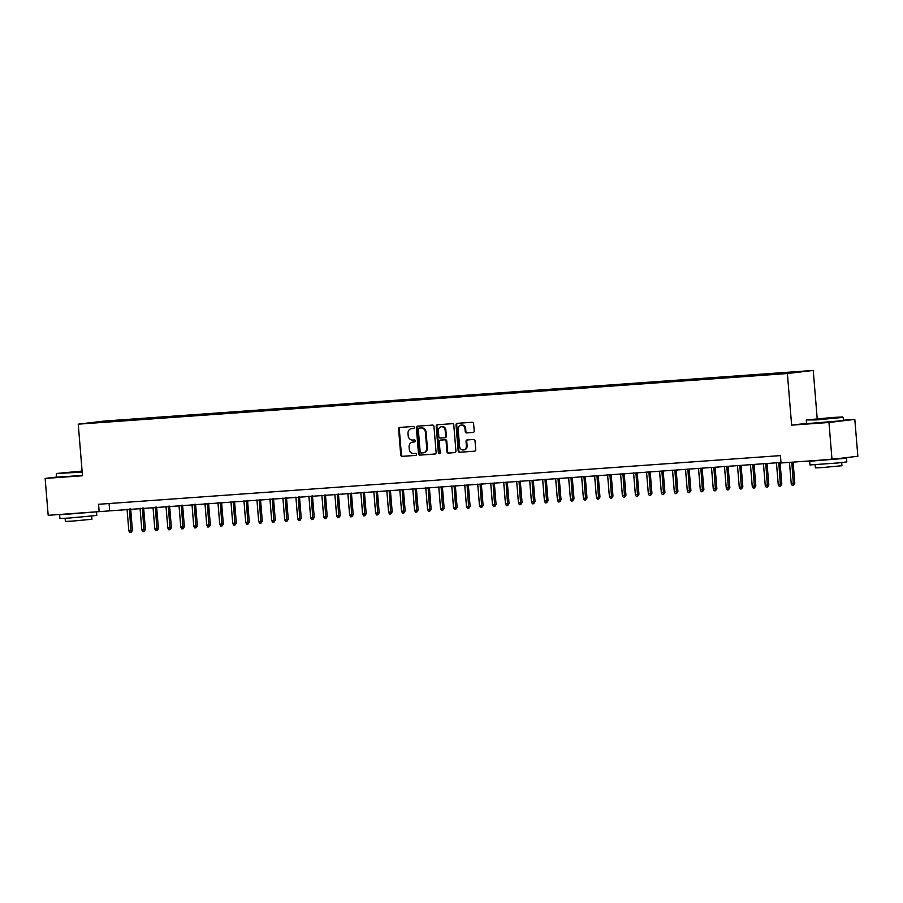 <?xml version="1.0" encoding="UTF-8"?>
<svg xmlns="http://www.w3.org/2000/svg" width="903" height="903" viewBox="0 0 903 903"><rect width="100%" height="100%" fill="white"/><g stroke="black" fill="none" stroke-linecap="round" stroke-linejoin="round"><path stroke-width="1.35" d="M414.263 427.412A1.016 0.892 -96.8 0 0 413.281 426.464L399.736 427.435A1.456 1.275 -96.8 0 0 398.584 428.97L400.729 455.022A1.456 1.275 -96.8 0 0 402.117 456.387L415.662 455.417A1.016 0.892 -96.8 0 0 415.493 453.385L413.743 453.509A4.65 4.086 -96.8 0 1 409.285 449.175L409.104 447.008A4.65 4.086 -96.8 0 1 412.637 442.098A4.65 4.086 -96.8 0 1 412.806 442.075L414.556 441.951A1.016 0.892 -96.8 0 0 414.387 439.93L412.637 440.054A4.65 4.086 -96.8 0 1 408.179 435.709L407.998 433.542A4.65 4.086 -96.8 0 1 411.531 428.632A4.65 4.086 -96.8 0 1 411.7 428.62L413.45 428.496A1.016 0.892 -96.8 0 0 414.263 427.412M801.096 371.393L794.143 372.047L801.096 371.393M473.048 432.469A1.456 1.275 -96.8 0 0 474.21 430.923L473.612 423.62A1.456 1.275 -96.8 0 0 472.213 422.265L457.166 423.338A1.456 1.275 -96.8 0 0 456.015 424.873L458.16 450.924A1.456 1.275 -96.8 0 0 459.548 452.279L474.594 451.207A1.456 1.275 -96.8 0 0 475.746 449.671L475.023 440.845A1.456 1.275 -96.8 0 0 473.623 439.479L467.19 439.942A1.456 1.275 -96.8 0 0 466.038 441.477L466.399 445.856A3.883 3.42 -96.8 0 1 459.571 446.353L458.16 429.196A3.883 3.42 -96.8 0 1 464.989 428.711L465.226 431.566A1.456 1.275 -96.8 0 0 466.614 432.921L473.161 432.447M806.548 423.36L791.626 425.144L828.965 422.48L831.99 459.334L857.85 456.252L854.814 419.387L843.402 420.2M791.626 425.144L787.382 373.526L78.245 424.162L104.105 421.069L813.242 370.444L787.382 373.526M56.517 477.077L45.15 478.432L82.489 475.768L78.245 424.162M45.15 478.432L48.186 515.297L780.971 462.483M831.99 459.334L781.016 462.979L780.406 455.609L98.551 504.28L99.161 511.662M433.959 426.442A1.456 1.275 -96.8 0 0 432.571 425.087L417.525 426.16A1.456 1.275 -96.8 0 0 416.362 427.706L418.507 453.757A1.456 1.275 -96.8 0 0 419.906 455.112L434.941 454.04A1.456 1.275 -96.8 0 0 436.104 452.505L433.959 426.442M437.345 424.749L452.392 423.676A1.456 1.275 -96.8 0 1 453.78 425.031L455.925 451.082A1.456 1.275 -96.8 0 1 454.773 452.629L448.328 453.08A1.456 1.275 -96.8 0 1 446.94 451.726L446.071 441.161A1.456 1.275 -96.8 0 0 444.671 439.806L440.404 440.111A1.456 1.275 -96.8 0 0 439.253 441.646L440.156 452.651A1.016 0.892 -96.8 0 1 438.373 452.775L436.194 426.284A1.456 1.275 -96.8 0 1 437.345 424.749M106.915 421.159L116.51 420.324L106.915 421.159M785.937 373.266L791.028 372.16L120.867 419.997L115.968 420.584L115.686 421.351M786.141 372.747L800.419 371.72L789.798 372.995L770.62 374.598L100.459 422.435L91.056 422.875L115.968 420.584M828.965 422.48L854.814 419.387M817.204 418.732L813.242 370.444M109.071 503.535L109.635 510.409M120.946 420.979L120.867 419.997M413.676 428.44L412.4 428.53A4.65 4.086 -96.8 0 0 412.231 428.553A4.65 4.086 -96.8 0 0 412.061 428.575M413.168 442.041A4.65 4.086 -96.8 0 1 413.337 442.007A4.65 4.086 -96.8 0 1 413.506 441.996L414.782 441.906M400.164 427.401A1.456 1.275 -96.8 0 0 399.284 428.891L401.429 454.943A1.456 1.275 -96.8 0 0 402.817 456.297L415.888 455.36M417.954 426.137A1.456 1.275 -96.8 0 0 417.062 427.616L419.206 453.667A1.456 1.275 -96.8 0 0 420.606 455.033L435.212 453.983M419.094 428.09A1.016 0.892 -96.8 0 0 418.281 429.162L420.166 452.042A1.016 0.892 -96.8 0 0 421.137 452.99L422.988 452.854A4.65 4.086 -96.8 0 0 423.157 452.843A4.65 4.086 -96.8 0 0 426.69 447.933L425.403 432.3A4.65 4.086 -96.8 0 0 420.945 427.954L419.793 428.011A1.016 0.892 -96.8 0 0 419.714 428.011L419.06 428.09M423.688 452.775A4.65 4.086 -96.8 0 0 423.857 452.753A4.65 4.086 -96.8 0 0 427.39 447.843L426.69 447.933M419.793 428.011L421.645 427.875A4.65 4.086 -96.8 0 1 426.103 432.221L427.39 447.843M455.044 452.572L448.328 453.08M441.003 440.043A1.456 1.275 -96.8 0 1 441.104 440.021L445.371 439.716A1.456 1.275 -96.8 0 1 446.771 441.082L447.64 451.647A1.456 1.275 -96.8 0 0 449.028 453.001M437.774 424.715A1.456 1.275 -96.8 0 0 436.894 426.205L439.072 452.696A1.016 0.892 -96.8 0 0 439.716 453.599M445.168 430.2A3.883 3.42 -96.8 0 0 438.35 430.686L438.847 436.725A1.456 1.275 -96.8 0 0 440.235 438.079L444.513 437.774A1.456 1.275 -96.8 0 0 445.664 436.239L445.168 430.2L445.868 430.11A3.883 3.42 -96.8 0 0 441.996 426.498L441.296 426.577M444.615 437.763L445.213 437.695A1.456 1.275 -96.8 0 0 446.364 436.16L445.664 436.239M445.868 430.11L446.364 436.16M461.117 425.099L461.817 425.008A3.883 3.42 -96.8 0 1 465.688 428.62L465.914 431.487A1.456 1.275 -96.8 0 0 467.314 432.842L473.319 432.413M463.442 449.965L464.142 449.875A3.883 3.42 -96.8 0 0 467.099 445.777L466.399 445.856M467.619 439.908A1.456 1.275 -96.8 0 0 466.738 441.398L467.099 445.777M457.595 423.304A1.456 1.275 -96.8 0 0 456.715 424.794L458.859 450.845A1.456 1.275 -96.8 0 0 460.248 452.2L474.865 451.15M132.425 530.4L131.082 532.465L129.784 532.556L128.824 530.716L132.425 530.4L130.653 508.908M131.082 532.465L129.389 508.999M128.824 530.716L127.052 509.157M82.105 471.061L56.675 473.465L82.162 471.705M82.196 472.156L56.675 473.465M82.139 471.479L65.671 472.743L82.117 471.287M96.497 511.843L96.79 515.455L69.621 518.017L59.925 518.491L59.621 514.8L65.005 514.1M96.113 511.877L59.621 514.8M91.654 516.132L91.914 519.27L72.342 521.11L65.366 521.449L65.106 518.322M82.455 475.407L56.528 477.202L56.257 473.951M88.088 512.464L68.007 513.886M833.232 417.434L806.718 419.918L834.101 417.987L842.691 416.96L833.232 417.434M806.3 420.403L806.571 423.654L843.447 420.617L843.176 417.378L816.007 419.94L806.718 419.918M828.965 417.942L815.702 419.195L828.965 417.942M838.187 458.6L846.529 458.216L846.833 461.907L837.871 462.968L809.968 464.943L809.664 461.252L815.048 460.553M846.529 458.216L809.664 461.252M841.698 462.584L841.957 465.722L822.385 467.562L815.409 467.901L815.149 464.774M838.097 458.611L818.05 460.338M145.406 529.463L144.074 531.54L142.764 531.63L141.816 529.79L145.406 529.463L143.645 507.983M144.074 531.54L142.381 508.073M141.816 529.79L140.044 508.231M158.397 528.537L157.054 530.614L155.756 530.704L154.797 528.853L158.397 528.537L156.625 507.046M157.054 530.614L155.361 507.136M154.797 528.853L153.025 507.305M171.389 527.612L170.046 529.689L168.748 529.779L167.789 527.928L171.389 527.612L169.617 506.12M170.046 529.689L168.353 506.211M167.789 527.928L166.017 506.38M184.37 526.686L183.027 528.763L181.729 528.853L180.781 527.002L184.37 526.686L182.609 505.195M183.027 528.763L181.345 505.285M180.781 527.002L179.008 505.454M197.362 525.76L196.019 527.826L194.721 527.928L193.761 526.077L197.362 525.76L195.59 504.269M196.019 527.826L194.326 504.359M193.761 526.077L191.989 504.529M210.343 524.835L209.011 526.9L207.713 526.991L206.753 525.151L210.343 524.835L208.582 503.343M209.011 526.9L207.318 503.434M206.753 525.151L204.981 503.603M223.334 523.909L221.991 525.975L220.693 526.065L219.745 524.225L223.334 523.909L221.574 502.418M221.991 525.975L220.309 502.508M219.745 524.225L217.973 502.666M236.326 522.972L234.983 525.049L233.685 525.14L232.726 523.3L236.326 522.972L234.554 501.492M234.983 525.049L233.29 501.583M232.726 523.3L230.954 501.741M249.307 522.047L247.975 524.124L246.677 524.214L245.718 522.363L249.307 522.047L247.546 500.555M247.975 524.124L246.282 500.646M245.718 522.363L243.945 500.815M262.299 521.121L260.956 523.198L259.658 523.288L258.698 521.437L262.299 521.121L260.527 499.63M260.956 523.198L259.274 499.72M258.698 521.437L256.926 499.89M275.291 520.196L273.948 522.261L272.65 522.363L271.69 520.512L275.291 520.196L273.519 498.704M273.948 522.261L272.254 498.795M271.69 520.512L269.918 498.964M288.271 519.27L286.928 521.336L285.63 521.437L284.682 519.586L288.271 519.27L286.511 497.779M286.928 521.336L285.246 497.869M284.682 519.586L282.91 498.038M301.263 518.345L299.92 520.41L298.622 520.5L297.663 518.661L301.263 518.345L299.491 496.853M299.92 520.41L298.227 496.943M297.663 518.661L295.891 497.113M314.244 517.419L312.912 519.485L311.614 519.575L310.655 517.735L314.244 517.419L312.483 495.928M312.912 519.485L311.219 496.018M310.655 517.735L308.882 496.176M327.236 516.482L325.893 518.559L324.595 518.649L323.646 516.809L327.236 516.482L325.475 495.002M325.893 518.559L324.211 495.092M323.646 516.809L321.874 495.25M340.228 515.557L338.885 517.633L337.587 517.724L336.627 515.873L340.228 515.557L338.456 494.065M338.885 517.633L337.191 494.155M336.627 515.873L334.855 494.325M353.208 514.631L351.877 516.708L350.578 516.798L349.619 514.947L353.208 514.631L351.448 493.14M351.877 516.708L350.183 493.23M349.619 514.947L347.847 493.399M366.2 513.705L364.857 515.771L363.559 515.873L362.6 514.021L366.2 513.705L364.428 492.214M364.857 515.771L363.175 492.304M362.6 514.021L360.828 492.474M379.192 512.78L377.849 514.845L376.551 514.947L375.592 513.096L379.192 512.78L377.42 491.288M377.849 514.845L376.156 491.379M375.592 513.096L373.819 491.548M392.173 511.854L390.841 513.92L389.532 514.01L388.583 512.17L392.173 511.854L390.412 490.363M390.841 513.92L389.148 490.453M388.583 512.17L386.811 490.622M405.165 510.929L403.822 512.994L402.524 513.085L401.564 511.245L405.165 510.929L403.393 489.437M403.822 512.994L402.128 489.528M401.564 511.245L399.792 489.686M418.157 509.992L416.814 512.069L415.515 512.159L414.556 510.319L418.157 509.992L416.385 488.5M416.814 512.069L415.12 488.591M414.556 510.319L412.784 488.76M431.137 509.066L429.794 511.143L428.496 511.233L427.548 509.382L431.137 509.066L429.376 487.575M429.794 511.143L428.112 487.665M427.548 509.382L425.776 487.834M444.129 508.141L442.786 510.218L441.488 510.308L440.529 508.457L444.129 508.141L442.357 486.649M442.786 510.218L441.093 486.74M440.529 508.457L438.756 486.909M457.11 507.215L455.778 509.281L454.48 509.382L453.52 507.531L457.11 507.215L455.349 485.724M455.778 509.281L454.085 485.814M453.52 507.531L451.748 485.983M470.102 506.29L468.759 508.355L467.461 508.457L466.501 506.606L470.102 506.29L468.341 484.798M468.759 508.355L467.077 484.888M466.501 506.606L464.74 485.058M483.094 505.364L481.75 507.43L480.452 507.52L479.493 505.68L483.094 505.364L481.322 483.873M481.75 507.43L480.057 483.963M479.493 505.68L477.721 484.132M496.074 504.438L494.742 506.504L493.444 506.594L492.485 504.754L496.074 504.438L494.313 482.947M494.742 506.504L493.049 483.037M492.485 504.754L490.713 483.195M509.066 503.502L507.723 505.578L506.425 505.669L505.466 503.818L509.066 503.502L507.294 482.01M507.723 505.578L506.041 482.1M505.466 503.818L503.693 482.27M522.058 502.576L520.715 504.653L519.417 504.743L518.457 502.892L522.058 502.576L520.286 481.085M520.715 504.653L519.022 481.175M518.457 502.892L516.685 481.344M535.039 501.65L533.696 503.727L532.398 503.818L531.449 501.966L535.039 501.65L533.278 480.159M533.696 503.727L532.014 480.249M531.449 501.966L529.677 480.419M548.031 500.725L546.687 502.79L545.389 502.892L544.43 501.041L548.031 500.725L546.259 479.233M546.687 502.79L544.994 479.324M544.43 501.041L542.658 479.493M561.011 499.799L559.679 501.865L558.381 501.955L557.422 500.115L561.011 499.799L559.25 478.308M559.679 501.865L557.986 478.398M557.422 500.115L555.65 478.567M574.003 498.874L572.66 500.939L571.362 501.03L570.414 499.19L574.003 498.874L572.242 477.382M572.66 500.939L570.978 477.473M570.414 499.19L568.642 477.642M586.995 497.948L585.652 500.014L584.354 500.104L583.394 498.264L586.995 497.948L585.223 476.457M585.652 500.014L583.959 476.547M583.394 498.264L581.622 476.705M599.976 497.011L598.644 499.088L597.346 499.178L596.386 497.327L599.976 497.011L598.215 475.52M598.644 499.088L596.951 475.61M596.386 497.327L594.614 475.779M612.968 496.086L611.624 498.163L610.326 498.253L609.367 496.402L612.968 496.086L611.196 474.594M611.624 498.163L609.943 474.685M609.367 496.402L607.595 474.854M625.96 495.16L624.616 497.237L623.318 497.327L622.359 495.476L625.96 495.16L624.187 473.669M624.616 497.237L622.923 473.759M622.359 495.476L620.587 473.928M638.94 494.234L637.608 496.3L636.299 496.402L635.351 494.551L638.94 494.234L637.179 472.743M637.608 496.3L635.915 472.833M635.351 494.551L633.579 473.003M651.932 493.309L650.589 495.375L649.291 495.465L648.331 493.625L651.932 493.309L650.16 471.817M650.589 495.375L648.896 471.908M648.331 493.625L646.559 472.077M664.924 492.383L663.581 494.449L662.283 494.539L661.323 492.699L664.924 492.383L663.152 470.892M663.581 494.449L661.888 470.982M661.323 492.699L659.551 471.14M677.905 491.446L676.561 493.523L675.263 493.614L674.315 491.774L677.905 491.446L676.144 469.966M676.561 493.523L674.88 470.057M674.315 491.774L672.543 470.215M690.897 490.521L689.553 492.598L688.255 492.688L687.296 490.837L690.897 490.521L689.124 469.029M689.553 492.598L687.86 469.12M687.296 490.837L685.524 469.289M703.877 489.595L702.545 491.672L701.247 491.763L700.288 489.911L703.877 489.595L702.116 468.104M702.545 491.672L700.852 468.194M700.288 489.911L698.516 468.364M716.869 488.67L715.526 490.747L714.228 490.837L713.268 488.986L716.869 488.67L715.108 467.178M715.526 490.747L713.844 467.269M713.268 488.986L711.508 467.438M729.861 487.744L728.518 489.81L727.22 489.911L726.26 488.06L729.861 487.744L728.089 466.253M728.518 489.81L726.825 466.343M726.26 488.06L724.488 466.512M742.842 486.819L741.51 488.884L740.2 488.974L739.252 487.135L742.842 486.819L741.081 465.327M741.51 488.884L739.817 465.417M739.252 487.135L737.48 465.587M755.834 485.893L754.49 487.959L753.192 488.049L752.233 486.209L755.834 485.893L754.061 464.402M754.49 487.959L752.809 464.492M752.233 486.209L750.461 464.65M768.825 484.956L767.482 487.033L766.184 487.123L765.225 485.283L768.825 484.956L767.053 463.476M767.482 487.033L765.789 463.566M765.225 485.283L763.453 463.724M781.806 484.031L780.463 486.107L779.165 486.198L778.217 484.347L781.806 484.031L780.045 462.539M780.463 486.107L778.781 462.629M778.217 484.347L776.445 462.799M794.798 483.105L793.455 485.182L792.157 485.272L791.197 483.421L794.798 483.105L793.071 462.122M793.455 485.182L791.807 462.212M791.197 483.421L789.47 462.37M412.4 428.53L411.7 428.62M413.506 441.996L412.806 442.075M402.817 456.297L402.117 456.387M401.429 454.943L400.729 455.022M399.284 428.891L398.584 428.97M420.606 455.033L419.906 455.112M419.206 453.667L418.507 453.757M417.062 427.616L416.362 427.706M426.103 432.221L425.403 432.3M421.645 427.875L420.945 427.954M447.64 451.647L446.94 451.726M446.771 441.082L446.071 441.161M445.371 439.716L444.671 439.806M441.104 440.021L440.404 440.111M439.072 452.696L438.373 452.775M436.894 426.205L436.194 426.284M467.314 432.842L466.614 432.921M465.914 431.487L465.226 431.566M465.688 428.62L464.989 428.711M466.738 441.398L466.038 441.477M460.248 452.2L459.548 452.279M458.859 450.845L458.16 450.924M456.715 424.794L456.015 424.873M412.231 428.553L411.531 428.632M413.337 442.007L412.637 442.098M423.857 452.753L423.157 452.843M441.048 440.032L440.348 440.111M445.258 437.684L444.558 437.774"/></g></svg>
